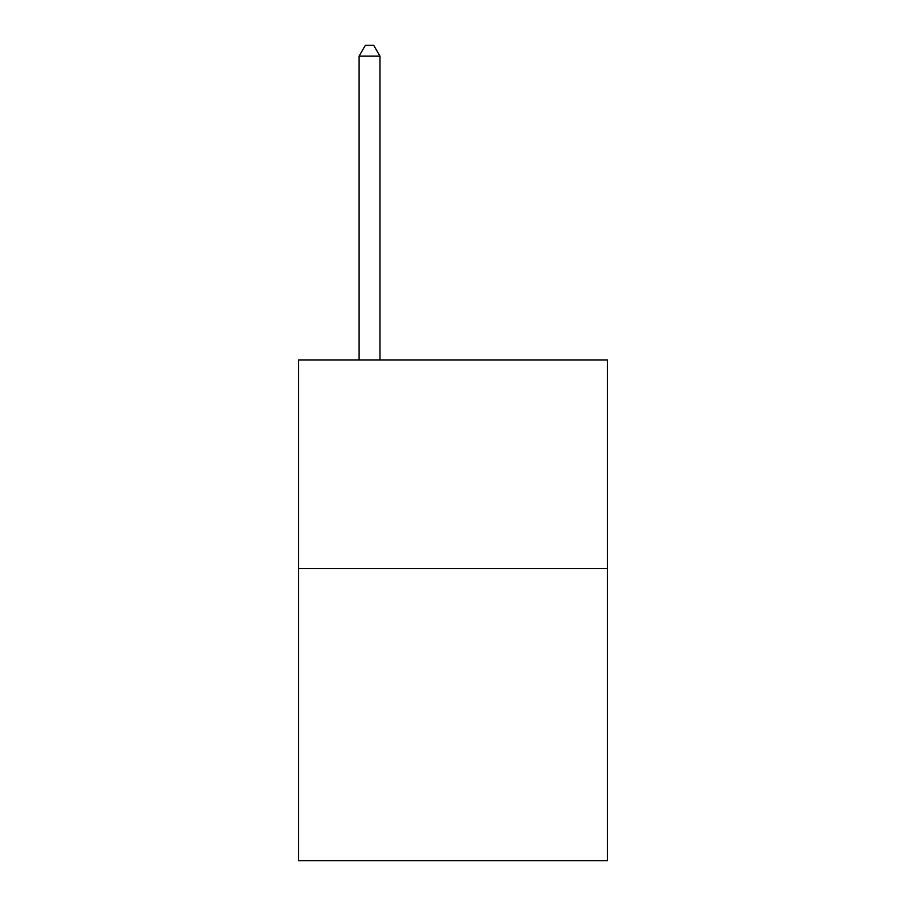 <?xml version="1.0" encoding="UTF-8"?>
<svg xmlns="http://www.w3.org/2000/svg" width="906" height="906" viewBox="0 0 906 906"><rect width="100%" height="100%" fill="white"/><g stroke="black" fill="none" stroke-linecap="round" stroke-linejoin="round"><path stroke-width="1.36" d="M607.405 568.594L607.405 860.7L298.595 860.7L298.595 359.942L607.405 359.942L607.405 568.594L298.595 568.594M379.976 359.942L379.976 56.149L359.104 56.149L359.104 359.942M359.104 56.149L365.367 45.3L373.714 45.3L379.976 56.149"/></g></svg>
